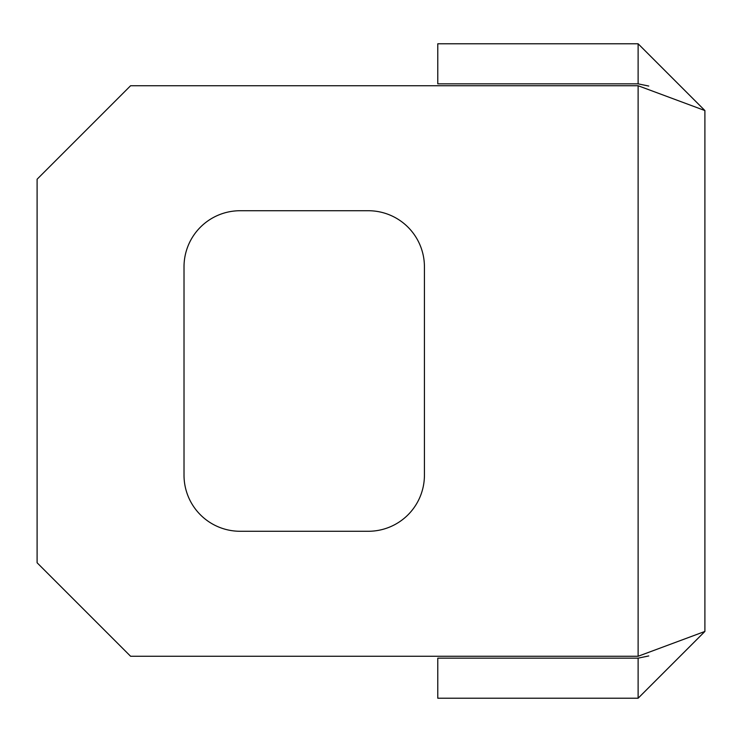 <?xml version="1.0" encoding="UTF-8"?>
<svg xmlns="http://www.w3.org/2000/svg" width="742" height="742" viewBox="0 0 742 742"><rect width="100%" height="100%" fill="white"/><g stroke="black" fill="none" stroke-linecap="round" stroke-linejoin="round"><path stroke-width="1.11" d="M704.9 110.558L704.9 631.442L638.12 656.262L130.592 656.262L37.1 562.77L37.1 179.23L130.592 85.738L638.12 85.738L704.9 110.558L638.12 43.778L437.78 43.778L437.78 83.846L638.12 83.846L648.749 86.053M638.12 698.222L638.12 658.154L437.78 658.154L437.78 698.222L638.12 698.222L704.9 631.442M638.12 658.154L648.749 655.947M368.329 531.272A56.095 56.095 0 0 0 424.424 475.177L424.424 266.823A56.095 56.095 0 0 0 368.329 210.728L240.111 210.728A56.095 56.095 0 0 0 184.016 266.823L184.016 475.177A56.095 56.095 0 0 0 240.111 531.272L368.329 531.272A56.095 56.095 0 0 0 424.424 475.177M184.016 475.177A56.095 56.095 0 0 0 240.111 531.272M240.111 210.728A56.095 56.095 0 0 0 184.016 266.823M424.424 266.823A56.095 56.095 0 0 0 368.329 210.728M638.12 43.778L638.12 83.846M638.12 85.738L638.12 656.262"/></g></svg>
